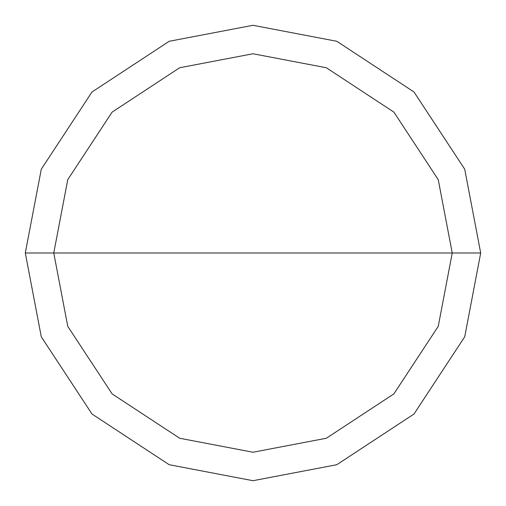 <?xml version="1.0" encoding="UTF-8"?>
<svg xmlns="http://www.w3.org/2000/svg" width="506" height="506" viewBox="0 0 506 506"><rect width="100%" height="100%" fill="white"/><g stroke="black" fill="none" stroke-linecap="round" stroke-linejoin="round"><path stroke-width="0.76" d="M53.762 253L67.753 179.662L112.117 112.117L179.662 67.753L253 53.762L326.338 67.753L393.883 112.117L438.247 179.662L452.237 253L53.762 253L67.753 326.338L112.117 393.883L179.662 438.247L253 452.237L326.338 438.247L393.883 393.883L438.247 326.338L452.237 253L480.7 253L464.71 336.813L414.009 414.009L336.813 464.71L253 480.7L169.187 464.71L91.991 414.009L41.29 336.813L25.3 253L41.29 336.813L91.991 414.009L169.187 464.71L253 480.7L336.813 464.71L414.009 414.009L464.71 336.813L480.7 253L464.71 169.187L414.009 91.991L336.813 41.29L253 25.3L169.187 41.29L91.991 91.991L41.29 169.187L25.3 253L452.237 253L438.247 326.338L393.883 393.883L326.338 438.247L253 452.237L179.662 438.247L112.117 393.883L67.753 326.338L53.762 253L25.3 253L41.29 169.187L91.991 91.991L169.187 41.29L253 25.3L336.813 41.29L414.009 91.991L464.71 169.187L480.7 253L452.237 253L438.247 179.662L393.883 112.117L326.338 67.753L253 53.762L179.662 67.753L112.117 112.117L67.753 179.662L53.762 253"/></g></svg>
